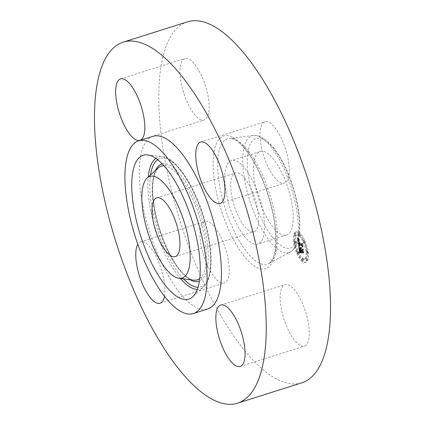 <?xml version="1.0" encoding="UTF-8"?>
<svg xmlns="http://www.w3.org/2000/svg" width="425" height="425" viewBox="0 0 425 425"><rect width="100%" height="100%" fill="white"/><g stroke="black" fill="none" stroke-linecap="round" stroke-linejoin="round"><path stroke-width="0.32" stroke-dasharray="2.12 1.59" d="M224.804 176.731A43.791 15.55 -107.6 0 0 236.162 222.982A43.791 15.55 -107.6 0 0 257.853 244.088A43.791 15.55 -107.6 0 0 264.483 227.938A43.791 15.55 -107.6 0 0 253.125 181.688A43.791 15.55 -107.6 0 0 231.439 160.581A43.791 15.55 -107.6 0 0 224.804 176.731M245.198 178.893A30.818 10.944 -107.6 0 0 235.354 172.954A30.818 10.944 -107.6 0 0 231.492 194.4A30.818 10.944 -107.6 0 0 244.093 225.776A30.818 10.944 -107.6 0 0 253.938 231.715A30.818 10.944 -107.6 0 0 257.8 210.269A30.818 10.944 -107.6 0 0 245.198 178.893M153.042 136.303A90.583 32.167 -107.6 0 0 141.695 199.341A90.583 32.167 -107.6 0 0 178.734 291.577A90.583 32.167 -107.6 0 0 207.671 309.033M164.475 296.23A32.199 11.432 -107.6 0 0 164.942 291.38A32.199 11.432 -107.6 0 0 156.591 257.369A32.199 11.432 -107.6 0 0 140.643 241.852A32.199 11.432 -107.6 0 0 137.806 244.322M187.553 21.802A189.343 67.235 -107.6 0 0 163.832 153.579A189.343 67.235 -107.6 0 0 241.257 346.37A189.343 67.235 -107.6 0 0 301.739 382.861M295.327 290.902A32.199 11.432 -107.6 0 0 285.037 284.697A32.199 11.432 -107.6 0 0 281.005 307.105A32.199 11.432 -107.6 0 0 294.174 339.894A32.199 11.432 -107.6 0 0 304.459 346.099A32.199 11.432 -107.6 0 0 308.492 323.691A32.199 11.432 -107.6 0 0 295.327 290.902M229.234 271.044A32.199 11.432 -107.6 0 0 220.883 237.038A32.199 11.432 -107.6 0 0 204.935 221.515A32.199 11.432 -107.6 0 0 200.058 233.394A32.199 11.432 -107.6 0 0 208.409 267.399A32.199 11.432 -107.6 0 0 224.357 282.922A32.199 11.432 -107.6 0 0 229.234 271.044M193.965 113.767A32.199 11.432 -107.6 0 0 204.25 119.972A32.199 11.432 -107.6 0 0 208.287 97.559A32.199 11.432 -107.6 0 0 195.117 64.775A32.199 11.432 -107.6 0 0 184.833 58.565A32.199 11.432 -107.6 0 0 180.8 80.978A32.199 11.432 -107.6 0 0 193.965 113.767M289.234 171.275A32.199 11.432 -107.6 0 0 280.882 137.264A32.199 11.432 -107.6 0 0 264.934 121.747A32.199 11.432 -107.6 0 0 260.058 133.62A32.199 11.432 -107.6 0 0 268.409 167.631A32.199 11.432 -107.6 0 0 284.357 183.148A32.199 11.432 -107.6 0 0 289.234 171.275M293.186 218.859A43.791 15.55 -107.6 0 0 281.828 172.608A43.791 15.55 -107.6 0 0 260.142 151.502A43.791 15.55 -107.6 0 0 253.507 167.652A43.791 15.55 -107.6 0 0 264.865 213.903A43.791 15.55 -107.6 0 0 286.551 235.009A43.791 15.55 -107.6 0 0 293.186 218.859M299.529 232.751A15.938 5.658 -107.6 0 0 296.48 231.811A15.938 5.658 -107.6 0 0 294.902 245.039A15.938 5.658 -107.6 0 0 303.046 261.269A15.938 5.658 -107.6 0 0 306.096 262.204A15.938 5.658 -107.6 0 0 307.673 248.976A15.938 5.658 -107.6 0 0 299.529 232.751M302.186 261.54A15.938 5.658 72.4 0 1 294.036 245.31A15.938 5.658 72.4 0 1 295.619 232.082A15.938 5.658 72.4 0 1 298.669 233.022A15.938 5.658 72.4 0 1 306.813 249.247A15.938 5.658 72.4 0 1 305.235 262.48A15.938 5.658 72.4 0 1 302.186 261.54M299.041 236.045A12.559 4.457 72.4 0 1 305.458 248.832A12.559 4.457 72.4 0 1 304.215 259.255A12.559 4.457 72.4 0 1 301.814 258.517A12.559 4.457 72.4 0 1 295.391 245.73A12.559 4.457 72.4 0 1 296.639 235.307A12.559 4.457 72.4 0 1 299.041 236.045M294.052 241.474A0.967 0.345 72.4 0 1 294.546 242.457A0.967 0.345 72.4 0 1 294.451 243.259A0.967 0.345 72.4 0 1 294.265 243.201A0.967 0.345 72.4 0 1 293.771 242.218A0.967 0.345 72.4 0 1 293.866 241.416A0.967 0.345 72.4 0 1 294.052 241.474M301.893 259.165A0.967 0.345 72.4 0 1 302.388 260.148A0.967 0.345 72.4 0 1 302.292 260.95A0.967 0.345 72.4 0 1 302.106 260.892A0.967 0.345 72.4 0 1 301.612 259.909A0.967 0.345 72.4 0 1 301.707 259.107A0.967 0.345 72.4 0 1 301.893 259.165L302.754 258.889A0.967 0.345 -107.6 0 0 302.568 258.836A0.967 0.345 -107.6 0 0 302.473 259.638A0.967 0.345 -107.6 0 0 302.967 260.621A0.967 0.345 -107.6 0 0 303.152 260.674A0.967 0.345 -107.6 0 0 303.248 259.872A0.967 0.345 -107.6 0 0 302.754 258.889M297.001 251.935A0.967 0.345 72.4 0 1 297.495 252.917A0.967 0.345 72.4 0 1 297.399 253.72A0.967 0.345 72.4 0 1 297.213 253.661A0.967 0.345 72.4 0 1 296.719 252.678A0.967 0.345 72.4 0 1 296.815 251.876A0.967 0.345 72.4 0 1 297.001 251.935M306.584 251.356A0.967 0.345 72.4 0 1 307.078 252.344A0.967 0.345 72.4 0 1 306.983 253.146A0.967 0.345 72.4 0 1 306.797 253.087A0.967 0.345 72.4 0 1 306.303 252.105A0.967 0.345 72.4 0 1 306.398 251.303A0.967 0.345 72.4 0 1 306.584 251.356M305.862 258.926A0.967 0.345 72.4 0 1 306.356 259.909A0.967 0.345 72.4 0 1 306.26 260.711A0.967 0.345 72.4 0 1 306.074 260.652A0.967 0.345 72.4 0 1 305.58 259.67A0.967 0.345 72.4 0 1 305.676 258.868A0.967 0.345 72.4 0 1 305.862 258.926M298.961 235.397A0.967 0.345 72.4 0 1 298.467 234.414A0.967 0.345 72.4 0 1 298.562 233.612A0.967 0.345 72.4 0 1 298.748 233.67A0.967 0.345 72.4 0 1 299.243 234.653A0.967 0.345 72.4 0 1 299.147 235.455A0.967 0.345 72.4 0 1 298.961 235.397L299.822 235.126A0.967 0.345 -107.6 0 0 300.007 235.184A0.967 0.345 -107.6 0 0 300.103 234.382A0.967 0.345 -107.6 0 0 299.609 233.399A0.967 0.345 -107.6 0 0 299.423 233.341A0.967 0.345 -107.6 0 0 299.328 234.143A0.967 0.345 -107.6 0 0 299.822 235.126M294.993 235.636A0.967 0.345 72.4 0 1 294.498 234.653A0.967 0.345 72.4 0 1 294.594 233.851A0.967 0.345 72.4 0 1 294.775 233.909A0.967 0.345 72.4 0 1 295.269 234.892A0.967 0.345 72.4 0 1 295.173 235.694A0.967 0.345 72.4 0 1 294.993 235.636M303.854 242.627A0.967 0.345 72.4 0 1 303.36 241.644A0.967 0.345 72.4 0 1 303.455 240.842A0.967 0.345 72.4 0 1 303.636 240.895A0.967 0.345 72.4 0 1 304.13 241.883A0.967 0.345 72.4 0 1 304.034 242.68A0.967 0.345 72.4 0 1 303.854 242.627M302.674 258.241A12.559 4.457 -107.6 0 0 305.076 258.984A12.559 4.457 -107.6 0 0 306.319 248.556A12.559 4.457 -107.6 0 0 299.901 235.774A12.559 4.457 -107.6 0 0 297.5 235.036A12.559 4.457 -107.6 0 0 296.257 245.459A12.559 4.457 -107.6 0 0 302.674 258.241M299.189 245.358L300.007 245.188L299.083 242.484L302.398 245.028L302.823 246.027L302.467 243.18L302.217 243.769L299.173 241.368L299.083 240.252L299.503 239.966L299.03 239.998L298.94 241.182L298.844 239.583L299.359 239.572L298.302 237.915L299.189 245.358L298.329 245.629L297.442 238.191L298.499 239.843L297.967 239.918L298.079 241.458L298.169 240.268L298.573 240.199L298.223 240.523L298.308 241.639L301.357 244.04L301.607 243.451L301.962 246.298L301.538 245.299L298.223 242.76L299.147 245.459L298.329 245.629M299.434 245.905L300.215 245.703L299.588 245.57L298.573 246.176M299.705 244.614L299.386 243.111L302.467 245.533L303.163 246.978L302.674 243.589L303.041 246.574L302.467 245.368L299.274 242.85L299.705 244.614L298.844 244.89L298.414 243.121L301.607 245.639L302.18 246.845L301.808 243.86L302.303 247.254L301.607 245.809L298.525 243.382L298.844 244.89M299.264 245.932L300.061 252.402L300.852 252.105L300.146 250.649L299.774 248.221L301.208 249.353L301.256 249.73L299.986 248.731L300.618 251.573L300.092 248.954L301.272 249.884L301.389 250.83L300.996 251.414L302.276 252.429L301.463 249.555L303.009 250.771L303.503 251.882L303.126 248.822L302.855 249.523L301.538 248.487L301.532 247.616L301.309 248.306L301.336 247.212L301.054 248.104L299.758 247.084L299.264 245.932L298.398 246.202L298.897 247.355L300.193 248.375L300.475 247.488L300.448 248.577L300.672 247.887L300.677 248.758L301.994 249.799L302.265 249.098L302.642 252.153L302.148 251.042L300.603 249.826L301.415 252.7L300.135 251.69L300.528 251.101L300.411 250.16L299.232 249.225L299.758 251.844L299.126 249.008L300.39 250.001L300.348 249.624L298.913 248.492L299.285 250.92L299.992 252.376L299.2 252.673L298.398 246.202M300.305 253.018L301.043 252.471L299.444 253.295L299.837 252.742L300.241 252.912L299.444 253.295M301.155 251.956L302.414 252.801L301.091 251.759L300.231 252.03L301.623 253.273L300.294 252.227M301.947 251.568L301.787 250.293L303.099 251.324L303.902 252.949L303.354 249.119L303.774 252.535L303.115 251.202L301.686 250.07L301.947 251.568L300.98 251.595L300.826 250.341L302.255 251.472L302.913 252.806L302.494 249.395L303.041 253.22L302.239 251.6L300.927 250.564L301.086 251.844M299.758 247.084L298.897 247.355M301.054 248.104L300.193 248.375M301.043 247.929L300.183 248.2M301.038 247.775L300.178 248.046M301.043 247.637L300.183 247.908M301.059 247.52L300.199 247.791M301.081 247.419L300.22 247.69M301.118 247.339L300.257 247.61M301.155 247.281L300.294 247.552M301.208 247.238L300.348 247.509M301.267 247.217L300.406 247.488M301.336 247.212L300.475 247.488M301.389 247.297L300.528 247.568M301.357 247.345L300.496 247.621M301.33 247.403L300.464 247.679M301.304 247.472L300.443 247.743M301.288 247.541L300.427 247.812M301.272 247.621L300.411 247.892M301.267 247.706L300.401 247.977M301.261 247.796L300.401 248.072M301.261 247.897L300.401 248.168M301.272 248.003L300.406 248.274M301.283 248.115L300.422 248.386M301.293 248.211L300.433 248.482M301.309 248.306L300.448 248.577M301.453 248.423L300.592 248.694M301.442 248.306L300.581 248.577M301.431 248.195L300.571 248.471M301.431 248.099L300.571 248.37M301.431 248.003L300.571 248.274M301.437 247.918L300.576 248.195M301.447 247.844L300.587 248.115M301.463 247.775L300.603 248.046M301.479 247.717L300.618 247.988M301.506 247.663L300.645 247.934M301.532 247.616L300.672 247.887M301.612 247.786L300.751 248.057M301.585 247.833L300.725 248.104M301.564 247.881L300.703 248.157M301.548 247.94L300.688 248.211M301.538 248.003L300.672 248.274M301.527 248.072L300.666 248.343M301.522 248.142L300.661 248.418M301.516 248.221L300.656 248.492M301.522 248.306L300.661 248.577M301.527 248.391L300.666 248.662M301.538 248.487L300.677 248.758M302.855 249.523L301.994 249.799M303.126 248.822L302.265 249.098M303.503 251.882L302.642 252.153M303.009 250.771L302.148 251.042M301.463 249.555L300.603 249.826M301.638 250.978L300.778 251.255M302.276 252.429L301.415 252.7M300.996 251.414L300.135 251.69M301.389 250.83L300.528 251.101M301.272 249.884L300.411 250.16M300.092 248.954L299.232 249.225M300.103 249.103L299.243 249.374M300.119 249.247L299.258 249.518M300.13 249.374L299.269 249.645M300.146 249.496L299.285 249.767M300.156 249.608L299.296 249.879M300.178 249.757L299.317 250.028M300.193 249.895L299.333 250.166M300.215 250.028L299.354 250.298M300.231 250.15L299.37 250.421M300.252 250.267L299.391 250.543M300.268 250.378L299.407 250.654M300.289 250.484L299.428 250.755M300.305 250.58L299.444 250.851M300.342 250.755L299.482 251.026M300.385 250.915L299.524 251.186M300.433 251.074L299.572 251.35M300.491 251.239L299.63 251.51M300.549 251.403L299.689 251.674M300.618 251.573L299.758 251.844M300.549 251.451L299.689 251.722M300.486 251.313L299.625 251.584M300.422 251.164L299.561 251.435M300.363 251L299.503 251.271M300.31 250.824L299.45 251.095M300.257 250.633L299.397 250.904M300.215 250.426L299.354 250.697M300.172 250.208L299.312 250.479M300.135 249.974L299.274 250.245M300.098 249.725L299.237 250.001M300.039 249.225L299.179 249.496M300.023 249.066L299.163 249.337M299.986 248.731L299.126 249.008M301.256 249.73L300.39 250.001M301.208 249.353L300.348 249.624M299.774 248.221L298.913 248.492M299.806 248.455L298.945 248.726M299.88 249.061L299.019 249.332M299.922 249.411L299.062 249.682M299.949 249.597L299.088 249.868M299.97 249.778L299.11 250.049M299.997 249.942L299.136 250.213M300.023 250.102L299.163 250.373M300.055 250.251L299.195 250.522M300.082 250.394L299.221 250.665M300.114 250.522L299.253 250.798M300.146 250.649L299.285 250.92M300.178 250.761L299.317 251.032M300.215 250.862L299.354 251.138M300.252 250.968L299.391 251.239M300.294 251.074L299.434 251.345M300.342 251.186L299.482 251.457M300.395 251.303L299.535 251.573M300.459 251.425L299.598 251.696M300.528 251.547L299.662 251.823M300.597 251.68L299.737 251.951M300.677 251.818L299.816 252.089M300.762 251.956L299.901 252.227M300.852 252.105L299.992 252.376M300.592 252.115L299.731 252.386M300.549 252.121L299.689 252.392M300.512 252.126L299.652 252.397M300.475 252.131L299.614 252.407M300.411 252.153L299.551 252.423M300.363 252.174L299.498 252.445M300.305 252.206L299.444 252.477M300.273 252.222L299.413 252.498M300.241 252.248L299.381 252.519M300.209 252.269L299.349 252.546M300.061 252.402L299.2 252.673M298.302 237.915L297.442 238.191M298.419 238.106L297.558 238.383M298.531 238.292L297.67 238.563M298.642 238.468L297.782 238.738M298.754 238.637L297.893 238.908M298.86 238.797L297.999 239.073M298.966 238.951L298.1 239.227M299.067 239.1L298.201 239.371M299.163 239.238L298.302 239.509M299.258 239.371L298.398 239.642M299.359 239.572L298.499 239.843M299.29 239.519L298.43 239.796M299.221 239.482L298.361 239.758M299.158 239.456L298.297 239.727M299.099 239.44L298.238 239.711M299.046 239.429L298.185 239.7M299.003 239.429L298.143 239.7M298.961 239.44L298.1 239.716M298.924 239.461L298.063 239.732M298.892 239.493L298.031 239.764M298.865 239.535L298.005 239.806M298.844 239.583L297.983 239.859M298.828 239.647L297.967 239.918M298.817 239.721L297.957 239.998M298.807 239.806L297.946 240.083M298.802 239.907L297.941 240.178M298.802 240.013L297.941 240.29M298.807 240.136L297.946 240.407M298.817 240.268L297.957 240.539M298.828 240.412L297.967 240.683M298.849 240.566L297.989 240.837M298.865 240.683L298.005 240.954M298.881 240.805L298.021 241.076M298.897 240.927L298.037 241.198M298.918 241.055L298.058 241.326M298.94 241.182L298.079 241.458M299.083 241.235L298.223 241.506M299.035 240.858L298.175 241.129M299.019 240.72L298.159 240.996M299.009 240.593L298.143 240.869M298.998 240.481L298.138 240.752M298.993 240.375L298.132 240.646M298.993 240.274L298.132 240.55M298.998 240.189L298.138 240.465M299.003 240.114L298.143 240.385M299.014 240.051L298.153 240.322M299.03 239.998L298.169 240.268M299.072 239.918L298.212 240.189M299.099 239.886L298.238 240.162M299.131 239.87L298.27 240.141M299.168 239.859L298.308 240.13M299.216 239.854L298.35 240.13M299.264 239.865L298.398 240.136M299.312 239.875L298.451 240.146M299.37 239.897L298.509 240.173M299.434 239.928L298.573 240.199M299.503 239.966L298.642 240.242M299.524 240.13L298.658 240.401M299.46 240.093L298.6 240.364M299.407 240.067L298.547 240.337M299.359 240.045L298.499 240.316M299.312 240.029L298.451 240.306M299.269 240.024L298.408 240.3M299.2 240.035L298.339 240.306M299.147 240.077L298.286 240.348M299.11 240.146L298.249 240.417M299.083 240.252L298.223 240.523M299.078 240.322L298.217 240.593M299.078 240.396L298.217 240.667M299.078 240.481L298.217 240.757M299.083 240.577L298.223 240.853M299.088 240.683L298.228 240.954M299.099 240.8L298.238 241.071M299.115 240.922L298.254 241.193M299.173 241.368L298.308 241.639M302.217 243.769L301.357 244.04M302.467 243.18L301.607 243.451M302.823 246.027L301.962 246.298M302.398 245.028L301.538 245.299M299.083 242.484L298.223 242.76M299.094 242.595L298.233 242.866M299.104 242.702L298.244 242.978M299.115 242.813L298.254 243.084M299.131 242.925L298.265 243.196M299.142 243.036L298.281 243.307M299.158 243.169L298.297 243.445M299.179 243.302L298.318 243.573M299.2 243.424L298.339 243.7M299.227 243.546L298.361 243.817M299.248 243.658L298.387 243.934M299.274 243.769L298.414 244.04M299.306 243.876L298.446 244.147M299.338 243.977L298.472 244.248M299.37 244.072L298.509 244.343M299.402 244.163L298.541 244.433M299.439 244.248L298.578 244.524M299.482 244.338L298.621 244.609M299.524 244.428L298.663 244.699M299.572 244.513L298.711 244.789M299.625 244.603L298.764 244.88M299.683 244.694L298.823 244.965M299.747 244.784L298.881 245.055M299.811 244.874L298.95 245.145M299.88 244.965L299.014 245.241M299.949 245.055L299.088 245.331M300.007 245.188L299.147 245.459M299.954 245.177L299.094 245.453M299.901 245.172L299.041 245.448M299.853 245.172L298.993 245.443M299.806 245.167L298.945 245.443M299.763 245.167L298.902 245.443M299.721 245.172L298.86 245.443M299.678 245.177L298.817 245.448M299.641 245.183L298.78 245.459M299.604 245.193L298.743 245.464M299.567 245.204L298.706 245.48M299.227 245.347L298.366 245.618M301.091 251.759L300.231 252.03M302.414 252.801L301.553 253.072M302.483 252.997L301.623 253.273M299.37 245.714L298.509 245.985M299.413 245.671L298.552 245.942M299.466 245.629L298.6 245.905M299.524 245.597L298.658 245.868M299.588 245.57L298.727 245.841M299.662 245.549L298.802 245.82M299.742 245.533L298.881 245.804M299.832 245.517L298.972 245.793M299.928 245.512L299.067 245.788M300.029 245.512L299.168 245.788M300.167 245.523L299.306 245.793M300.215 245.703L299.354 245.979M300.103 245.703L299.243 245.974M300.002 245.708L299.142 245.979M299.907 245.714L299.046 245.985M299.816 245.73L298.956 246.001M299.737 245.746L298.876 246.017M299.662 245.767L298.802 246.038M299.593 245.793L298.733 246.064M299.535 245.825L298.674 246.096M299.476 245.863L298.616 246.133M300.241 252.87L299.375 253.141M300.31 252.769L299.45 253.04M300.385 252.678L299.524 252.955M300.459 252.609L299.598 252.88M300.539 252.546L299.678 252.822M300.618 252.503L299.758 252.774M300.698 252.466L299.837 252.742M300.783 252.45L299.922 252.721M300.868 252.445L300.007 252.716M300.953 252.45L300.092 252.726M301.043 252.471L300.183 252.748M301.102 252.636L300.241 252.912M301.022 252.625L300.162 252.896M300.942 252.62L300.082 252.891M300.863 252.631L300.002 252.902M300.783 252.647L299.922 252.923M300.703 252.684L299.843 252.955M300.624 252.726L299.763 252.997M300.544 252.779L299.683 253.056M300.464 252.848L299.604 253.119M300.385 252.928L299.524 253.199M299.673 244.566L298.812 244.837M299.62 244.465L298.754 244.736M299.567 244.359L298.706 244.63M299.524 244.248L298.663 244.518M299.487 244.136L298.626 244.407M299.455 244.019L298.589 244.29M299.423 243.876L298.562 244.147M299.391 243.711L298.531 243.982M299.375 243.615L298.515 243.892M299.359 243.52L298.499 243.791M299.343 243.413L298.483 243.684M299.328 243.302L298.467 243.573M299.317 243.185L298.456 243.456M299.274 242.85L298.414 243.121M302.467 245.368L301.607 245.639M303.041 246.574L302.18 246.845M302.674 243.589L301.808 243.86M302.77 243.796L301.909 244.067M303.163 246.978L302.303 247.254M302.467 245.533L301.607 245.809M299.386 243.111L298.525 243.382M299.397 243.201L298.536 243.472M299.402 243.286L298.541 243.562M299.413 243.376L298.552 243.647M299.428 243.504L298.568 243.775M299.45 243.631L298.589 243.902M299.471 243.753L298.61 244.03M299.498 243.881L298.637 244.152M299.524 244.003L298.663 244.279M299.556 244.131L298.695 244.402M299.588 244.253L298.727 244.524M299.625 244.375L298.764 244.646M299.662 244.497L298.802 244.768M301.84 251.324L300.98 251.595M301.686 250.07L300.826 250.341M303.115 251.202L302.255 251.472M303.774 252.535L302.913 252.806M303.354 249.119L302.494 249.395M303.455 249.342L302.595 249.613M303.902 252.949L303.041 253.22M303.099 251.324L302.239 251.6M301.787 250.293L300.927 250.564M295.125 242.93A0.967 0.345 -107.6 0 0 295.311 242.988A0.967 0.345 -107.6 0 0 295.407 242.186A0.967 0.345 -107.6 0 0 294.913 241.203A0.967 0.345 -107.6 0 0 294.732 241.145A0.967 0.345 -107.6 0 0 294.637 241.947A0.967 0.345 -107.6 0 0 295.125 242.93M298.074 253.39A0.967 0.345 -107.6 0 0 298.26 253.449A0.967 0.345 -107.6 0 0 298.355 252.647A0.967 0.345 -107.6 0 0 297.861 251.664A0.967 0.345 -107.6 0 0 297.675 251.605A0.967 0.345 -107.6 0 0 297.58 252.407A0.967 0.345 -107.6 0 0 298.074 253.39M307.658 252.817A0.967 0.345 -107.6 0 0 307.843 252.87A0.967 0.345 -107.6 0 0 307.939 252.067A0.967 0.345 -107.6 0 0 307.445 251.085A0.967 0.345 -107.6 0 0 307.264 251.032A0.967 0.345 -107.6 0 0 307.163 251.828A0.967 0.345 -107.6 0 0 307.658 252.817M306.935 260.382A0.967 0.345 -107.6 0 0 307.121 260.435A0.967 0.345 -107.6 0 0 307.217 259.632A0.967 0.345 -107.6 0 0 306.723 258.65A0.967 0.345 -107.6 0 0 306.537 258.597A0.967 0.345 -107.6 0 0 306.441 259.399A0.967 0.345 -107.6 0 0 306.935 260.382M295.635 233.638A0.967 0.345 -107.6 0 0 295.455 233.58A0.967 0.345 -107.6 0 0 295.359 234.382A0.967 0.345 -107.6 0 0 295.853 235.365A0.967 0.345 -107.6 0 0 296.034 235.423A0.967 0.345 -107.6 0 0 296.129 234.621A0.967 0.345 -107.6 0 0 295.635 233.638M304.502 240.624A0.967 0.345 -107.6 0 0 304.316 240.566A0.967 0.345 -107.6 0 0 304.22 241.368A0.967 0.345 -107.6 0 0 304.714 242.351A0.967 0.345 -107.6 0 0 304.895 242.409A0.967 0.345 -107.6 0 0 304.991 241.607A0.967 0.345 -107.6 0 0 304.502 240.624M155.959 218.179A59.643 21.181 72.4 0 1 158.265 167.917L155.391 172.21C151.491 182.378 151.852 197.567 156.485 217.786C159.954 231.965 164.842 244.88 171.142 256.514C179.477 272.547 190.469 280.797 193.763 280.16A59.643 21.181 72.4 0 1 155.959 218.179M164.05 165.792A59.643 21.181 72.4 0 1 202.587 227.837A59.643 21.181 72.4 0 1 199.718 278.572M162.302 163.912A61.482 21.834 72.4 0 1 204.388 227.646A61.482 21.834 72.4 0 1 199.373 281.116M190.118 279.703A61.482 21.834 72.4 0 1 156.32 217.69A61.482 21.834 72.4 0 1 155.55 170.388M157.654 159.667A67.325 23.906 72.4 0 1 206.672 228.119A67.325 23.906 72.4 0 1 198.008 287.257M183.403 278.858A67.325 23.906 72.4 0 1 154.036 217.218A67.325 23.906 72.4 0 1 150.54 174.935M180.359 278.481A69.163 24.56 72.4 0 1 152.235 217.409A69.163 24.56 72.4 0 1 148.267 177.002M155.869 158.35A69.163 24.56 72.4 0 1 162.467 156.735A69.163 24.56 72.4 0 1 206.306 228.607A69.163 24.56 72.4 0 1 203.628 286.896A69.163 24.56 72.4 0 1 197.301 289.367M272.319 236.932A57.412 20.389 -107.6 0 0 299.359 226.822A57.412 20.389 -107.6 0 0 274.375 149.579A57.412 20.389 -107.6 0 0 247.334 159.688A57.412 20.389 -107.6 0 0 272.319 236.932M271.596 147.587A61.221 21.739 -107.6 0 0 253.47 135.479A61.221 21.739 -107.6 0 0 244.072 176.508A61.221 21.739 -107.6 0 0 269.402 240.731A61.221 21.739 -107.6 0 0 290.307 251.956A61.221 21.739 -107.6 0 0 296.299 208.016A61.221 21.739 -107.6 0 0 271.596 147.587M248.667 151.401A65.769 23.354 -107.6 0 0 229.197 138.391A65.769 23.354 -107.6 0 0 219.098 182.468A65.769 23.354 -107.6 0 0 246.314 251.467A65.769 23.354 -107.6 0 0 268.77 263.532A65.769 23.354 -107.6 0 0 275.209 216.325A65.769 23.354 -107.6 0 0 248.667 151.401M245.889 149.403A69.578 24.708 -107.6 0 0 213.127 161.654A69.578 24.708 -107.6 0 0 243.398 255.26A69.578 24.708 -107.6 0 0 276.165 243.015A69.578 24.708 -107.6 0 0 245.889 149.403M300.077 249.555L299.216 249.826M300.061 249.385L299.2 249.661M300.007 248.912L299.147 249.183M300.799 252.105L299.938 252.376M300.741 252.105L299.88 252.376M300.688 252.11L299.827 252.381M300.64 252.11L299.779 252.381M300.172 252.301L299.312 252.572M300.135 252.328L299.274 252.604M300.098 252.365L299.237 252.636M302.967 260.621L302.106 260.892M299.609 233.399L298.748 233.67M156.713 197.822L235.354 172.954M175.297 256.588L253.938 231.715M147.661 154.875L162.467 156.735C178.043 158.073 198.411 192.482 206.832 228.214C213.095 254.718 212.84 278.285 203.628 286.896L192.589 296.926M220.75 305.028L285.037 284.697M240.167 366.435L304.459 346.099M140.643 241.852L204.935 221.515M160.066 303.253L224.357 282.922M139.963 140.303L204.25 119.972M120.541 78.901L184.833 58.565M200.643 142.077L264.934 121.747M220.065 203.485L284.357 183.148M260.142 151.502L231.439 160.581M273.987 148.304C269.014 141.615 263.622 137.429 257.81 135.74L253.47 135.479L229.197 138.391C230.69 138.12 232.751 138.725 235.386 140.208C238.717 142.173 242.346 145.669 246.282 150.684C259.755 167.62 272.478 201.54 275.087 227.885C276.447 241.756 275.682 251.961 272.792 258.49C270.502 262.294 269.163 263.978 268.77 263.532L290.307 251.956C292.209 251.079 295.731 248.359 298.058 240.752C300.236 232.735 300.369 222.498 298.467 210.056C295.184 188.004 285.111 162.446 273.987 148.304M286.551 235.009L257.853 244.088M296.48 231.811L295.619 232.082M306.096 262.204L305.235 262.48M305.076 258.984L304.215 259.255M297.5 235.036L296.639 235.307M295.311 242.988L294.451 243.259M294.732 241.145L293.866 241.416M303.152 260.674L302.292 260.95M302.568 258.836L301.707 259.107M298.26 253.449L297.399 253.72M297.675 251.605L296.815 251.876M307.843 252.87L306.983 253.146M307.264 251.032L306.398 251.303M307.121 260.435L306.26 260.711M306.537 258.597L305.676 258.868M299.423 233.341L298.562 233.612M300.007 235.184L299.147 235.455M295.455 233.58L294.594 233.851M296.034 235.423L295.173 235.694M304.316 240.566L303.455 240.842M304.895 242.409L304.034 242.68"/><path stroke-width="0.64" d="M166.558 203.761A30.818 10.944 -107.6 0 0 156.713 197.822A30.818 10.944 -107.6 0 0 152.851 219.268A30.818 10.944 -107.6 0 0 165.452 250.649A30.818 10.944 -107.6 0 0 175.297 256.588A30.818 10.944 -107.6 0 0 179.159 235.142A30.818 10.944 -107.6 0 0 166.558 203.761M186.846 231.524A53.327 18.934 -107.6 0 0 147.225 177.947A53.327 18.934 -107.6 0 0 145.159 222.886A53.327 18.934 -107.6 0 0 178.962 278.301A53.327 18.934 -107.6 0 0 186.846 231.524M195.511 233.314A75.48 26.802 -107.6 0 0 147.661 154.875A75.48 26.802 -107.6 0 0 136.499 221.096A75.48 26.802 -107.6 0 0 192.589 296.926A75.48 26.802 -107.6 0 0 195.511 233.314M164.379 296.113A90.583 32.167 -107.6 0 0 193.317 313.57A90.583 32.167 -107.6 0 0 204.664 250.532A90.583 32.167 -107.6 0 0 167.625 158.297A90.583 32.167 -107.6 0 0 138.688 140.84A90.583 32.167 -107.6 0 0 127.341 203.878A90.583 32.167 -107.6 0 0 164.379 296.113M193.317 313.57L207.671 309.033A90.583 32.167 -107.6 0 0 219.018 245.99A90.583 32.167 -107.6 0 0 181.974 153.76A90.583 32.167 -107.6 0 0 153.042 136.303L138.688 140.84M176.965 366.706A189.343 67.235 -107.6 0 0 237.447 403.197A189.343 67.235 -107.6 0 0 261.168 271.421A189.343 67.235 -107.6 0 0 183.743 78.63A189.343 67.235 -107.6 0 0 123.261 42.139A189.343 67.235 -107.6 0 0 99.54 173.91A189.343 67.235 -107.6 0 0 176.965 366.706M195.766 153.956A32.199 11.432 -107.6 0 0 204.117 187.962A32.199 11.432 -107.6 0 0 220.065 203.485A32.199 11.432 -107.6 0 0 224.942 191.606A32.199 11.432 -107.6 0 0 216.591 157.601A32.199 11.432 -107.6 0 0 200.643 142.077A32.199 11.432 -107.6 0 0 195.766 153.956M130.826 85.106A32.199 11.432 -107.6 0 0 120.541 78.901A32.199 11.432 -107.6 0 0 116.508 101.309A32.199 11.432 -107.6 0 0 129.673 134.098A32.199 11.432 -107.6 0 0 139.963 140.303A32.199 11.432 -107.6 0 0 143.995 117.895A32.199 11.432 -107.6 0 0 130.826 85.106M137.806 244.322A32.199 11.432 -107.6 0 0 135.766 253.725A32.199 11.432 -107.6 0 0 144.117 287.736A32.199 11.432 -107.6 0 0 160.066 303.253A32.199 11.432 -107.6 0 0 164.475 296.23M229.883 360.225A32.199 11.432 -107.6 0 0 240.167 366.435A32.199 11.432 -107.6 0 0 244.2 344.022A32.199 11.432 -107.6 0 0 231.035 311.233A32.199 11.432 -107.6 0 0 220.75 305.028A32.199 11.432 -107.6 0 0 216.713 327.441A32.199 11.432 -107.6 0 0 229.883 360.225M237.447 403.197L301.739 382.861A189.343 67.235 -107.6 0 0 325.46 251.09A189.343 67.235 -107.6 0 0 248.035 58.294A189.343 67.235 -107.6 0 0 187.553 21.802L123.261 42.139M147.225 177.947L158.265 167.917A59.643 21.181 72.4 0 1 164.05 165.792M199.718 278.572A59.643 21.181 72.4 0 1 193.763 280.16L178.962 278.301M199.373 281.116A61.482 21.834 72.4 0 1 190.118 279.703M198.008 287.257A67.325 23.906 72.4 0 1 183.403 278.858M150.54 174.935A67.325 23.906 72.4 0 1 157.654 159.667M155.55 170.388A61.482 21.834 72.4 0 1 162.302 163.912M148.267 177.002A69.163 24.56 72.4 0 1 155.869 158.35M197.301 289.367A69.163 24.56 72.4 0 1 180.359 278.481"/></g></svg>
